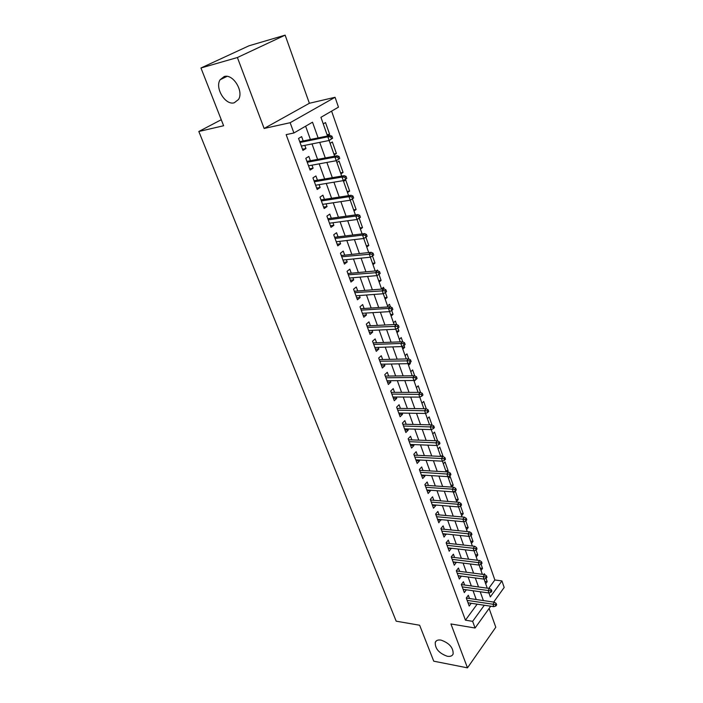 <?xml version="1.0" encoding="UTF-8"?>
<svg xmlns="http://www.w3.org/2000/svg" width="703" height="703" viewBox="0 0 703 703"><rect width="100%" height="100%" fill="white"/><g stroke="black" fill="none" stroke-linecap="round" stroke-linejoin="round"><path stroke-width="1.05" d="M441.027 640.108C449.305 643.06 453.347 647.683 453.136 653.983C452.249 656.004 450.289 656.76 447.24 656.25C438.988 653.245 434.99 648.614 435.254 642.366C436.115 640.398 438.039 639.642 441.027 640.108M224.169 76.565C232.948 73.455 244.038 91.346 238.484 99.51L234.257 102.779C225.452 105.635 214.556 87.928 220.144 79.711L224.169 76.565M488.717 588.376L494.859 579.984L501.924 580.915L504.174 587.453L493.673 602.093M221.26 119.721L198.826 131.479L396.184 621.18L419.638 625.239L433.742 661.18L467.477 667.85L495.791 627.252L489.112 608.464M198.826 131.479L223.624 125.74L200.961 67.989L249.011 45.783L285.137 35.15L237.394 57.523L264.135 128.464L290.146 122.709L335.059 97.278L338.459 107.155L320.928 117.322L327.528 135.995M264.135 128.464L309.373 103.279L285.137 35.15M309.373 103.279L335.059 97.278M494.859 579.984L331.596 111.136M200.961 67.989L237.394 57.523M469.525 598.525L468.33 595.256L466.274 598.007L469.209 606.048L471.247 603.271L468.022 602.796L493.805 606.68L492.944 604.229L467.135 600.371M464.621 585.037L463.418 581.733L461.335 584.474L464.305 592.611L466.344 589.782M459.648 571.372L458.444 568.042L456.326 570.757L459.34 579.008L461.379 576.117M454.621 557.532L453.4 554.166L451.256 556.864L454.305 565.221L456.344 562.268M449.525 543.507L448.294 540.115L446.124 542.786L449.208 551.249L451.247 548.235M444.358 529.289L443.11 525.87L440.913 528.515L444.041 537.101L446.08 534.025M439.12 514.895L437.864 511.433L435.64 514.06L438.813 522.76L440.843 519.614M433.821 500.299L432.547 496.81L430.289 499.411L433.505 508.225L435.746 505.606L435.535 505.018M428.443 485.501L427.16 481.986L424.867 484.552L428.127 493.488L430.403 490.905L430.157 490.211M422.986 470.509L421.695 466.95L419.375 469.499L422.679 478.558L424.981 475.993L424.7 475.21M417.468 455.307L416.158 451.721L413.803 454.235L417.16 463.418L419.489 460.887L419.173 459.999M411.861 439.893L410.543 436.273L408.162 438.76L411.554 448.075L413.926 445.561L413.566 444.586M406.185 424.269L404.849 420.614L402.432 423.074L405.877 432.512L408.276 430.034L407.881 428.944M400.429 408.425L399.084 404.726L396.624 407.16L400.121 416.73L402.555 414.287L402.125 413.092M394.585 392.362L393.223 388.618L390.736 391.017L394.278 400.728L396.747 398.311L396.272 397.01M388.662 376.061L387.291 372.291L384.761 374.655L388.355 384.497L390.859 382.116L390.35 380.701M382.652 359.532L381.263 355.718L378.706 358.047L382.344 368.038L384.893 365.692L384.339 364.163M376.562 342.765L375.156 338.908L372.555 341.21L376.254 351.342L378.829 349.022L378.232 347.379M370.376 325.753L368.961 321.86L366.316 324.118L370.068 334.4L372.687 332.115L372.045 330.348M364.101 308.485L362.669 304.557L359.989 306.772L363.794 317.211L366.456 314.97L365.771 313.072M357.73 290.972L356.289 287L353.565 289.179L357.432 299.768L360.129 297.562L359.391 295.541M351.272 273.195L349.813 269.179L347.054 271.314L350.973 282.061L353.706 279.899L352.924 277.747M344.716 255.154L343.24 251.094L340.437 253.185L344.417 264.1L347.194 261.973L346.359 259.688M338.055 236.841L336.561 232.728L333.714 234.784L337.756 245.865L340.577 243.783L339.698 241.357M331.298 218.246L329.786 214.09L326.895 216.102L330.999 227.35L333.863 225.311L332.932 222.737M324.435 199.371L322.914 195.17L319.979 197.13L324.145 208.545L327.053 206.559L326.06 203.844M317.466 180.196L315.928 175.952L312.949 177.868L317.176 189.459L320.129 187.516L319.083 184.652M310.392 160.732L308.837 156.435L305.805 158.298L310.102 170.073L313.099 168.184L312 165.161M327.088 134.765L329.619 134.247L325.507 122.559L323.248 123.886M333.872 153.957L336.394 153.482L332.343 141.971L330.12 143.342M340.551 172.859L343.073 172.428L339.074 161.092L336.886 162.498M347.133 191.488L349.646 191.093L345.709 179.924L343.556 181.365M353.609 209.837L356.122 209.485L352.379 198.87M359.998 227.921L362.502 227.605L359.189 218.194M366.289 245.742L368.794 245.461L365.885 237.219M372.493 263.309L374.989 263.063L372.485 255.954M378.609 280.62L381.096 280.409L378.987 274.407M377.696 270.76L377.441 270.031L376.404 270.857M384.638 297.685L387.116 297.51L385.385 292.58M384.093 288.915L383.513 287.281L381.544 288.915M390.587 314.513L393.056 314.364L391.685 310.48M390.393 306.807L389.506 304.285L387.555 305.946M396.448 331.104L398.909 330.99L397.898 328.116M400.244 341.869L394.691 326.078L396.562 324.417L395.411 321.043L393.487 322.739M402.221 347.467L404.682 347.379L404.014 345.489M402.714 341.799L401.228 337.572L399.339 339.294M408.1 363.592L410.376 363.548L410.042 362.607M408.742 358.908L406.967 353.873L405.104 355.621M415.974 379.488L414.164 381.272M414.682 375.762L412.626 369.945L410.789 371.72M420.535 392.388L418.215 385.806L416.396 387.599M398.768 413.039L425.561 413.461L424.524 410.534L426.264 408.751L423.716 401.439L421.932 403.258M431.985 424.92L429.155 416.87L427.389 418.707M440.702 456.405L435.869 442.653L437.556 440.816L434.516 432.09L432.776 433.953M440.526 455.904L442.943 456.019L439.806 447.108L438.083 448.989M445.711 470.588L448.119 470.72L445.017 461.924L443.329 463.831M450.825 485.07L453.224 485.228L450.166 476.546L448.496 478.471M455.878 499.367L458.268 499.552L455.272 491.046M460.86 513.471L463.251 513.682L460.579 506.107M465.781 527.399L468.163 527.637L465.808 520.958M470.641 541.152L473.014 541.407L470.975 535.616M475.439 554.729L477.803 555.01L476.063 550.071M480.175 568.138L482.53 568.437L481.089 564.342M327.387 135.6L329.619 134.247M334.197 154.871L336.394 153.482M340.902 173.852L343.073 172.428M347.502 192.552L349.646 191.093M354.013 210.979L356.122 209.485M360.428 229.134L362.502 227.605M366.746 247.025L368.794 245.461M372.977 264.653L374.989 263.063M379.11 282.035L381.096 280.409M385.165 299.162L387.116 297.51M391.123 316.051L393.056 314.364M397.01 332.695L398.909 330.99M402.81 349.119L404.682 347.379M408.522 365.305L410.376 363.548M442.521 456.484L442.943 456.019M447.073 471.906L448.119 470.72M451.625 487.1L453.224 485.228M453.602 492.917L455.157 491.098M456.634 501.503L458.268 499.552M461.634 515.65L463.251 513.682M466.564 529.623L468.163 527.637M471.441 543.41L473.014 541.407M476.247 557.022L477.803 555.01M480.993 570.467L482.53 568.437M483.849 574.5L484.402 573.762L484.71 574.632M485.685 583.745L487.197 581.697L486.045 578.411M318.116 137.92L312.51 122.199L293.907 132.981L286.147 134.633L465.439 620.169L477.152 604.167M476.221 599.51L473.057 590.731M471.335 585.968L468.11 577.005M466.397 572.242L463.092 563.103M461.379 558.34L458.013 549.008M456.3 544.254L452.873 534.728M451.159 529.974L447.653 520.246M445.939 515.501L442.363 505.58M440.658 500.844L437.002 490.712M435.298 485.975L431.572 475.632M429.867 470.913L426.062 460.351M424.366 455.632L420.473 444.858M418.777 440.148L414.814 429.138M413.118 424.436L409.067 413.206M407.38 408.513L403.241 397.037M401.554 392.362L397.336 380.648M395.648 375.982L391.343 364.013M389.664 359.356L385.253 347.141M383.583 342.502L379.084 330.015M377.414 325.392L372.827 312.642M371.158 308.028L366.465 295.014M364.813 290.418L360.015 277.114M358.363 272.536L353.468 258.95M351.825 254.389L346.825 240.505M345.182 235.962L340.076 221.779M338.442 217.262L333.222 202.763M331.596 198.264L326.262 183.457M324.645 178.975L319.188 163.843M317.58 159.388L312.009 143.922M310.41 139.493L305.62 126.197M303.204 140.96L301.631 136.619L298.555 138.429L302.914 150.389L305.963 148.544L304.803 145.363M490.72 606.214L475.079 628.016L450.931 623.956L467.477 667.85M475.079 628.016L472.644 621.347L484.305 605.248M465.439 620.169L472.644 621.347M293.907 132.981L290.146 122.709M488.945 592.989L490.334 596.917L501.924 580.915M329.118 140.495L334.663 156.198M336.262 160.715L341.684 176.075M343.292 180.618L348.6 195.645M322.615 204.362L350.235 200.214L355.402 214.916M329.487 223.203L357.045 219.503L362.107 233.888M363.732 238.493L368.706 252.57M342.932 260.048L370.358 257.193L375.209 270.971M349.505 278.054L376.87 275.611L381.606 289.091M355.982 295.796L383.276 293.749L387.915 306.947M389.567 311.622L394.128 324.54M401.905 346.57L406.281 358.943M380.956 364.233L407.968 363.662L412.222 375.78M413.891 380.499L418.083 392.362M392.915 397.002L419.779 397.098L423.856 408.715M425.535 413.461L429.551 424.84M404.541 428.856L431.255 429.595L435.166 440.728M415.851 459.832L442.415 461.177L446.159 471.854M421.387 475.008L447.873 476.634L451.546 487.1M453.233 491.88L456.853 502.127M458.549 506.925L462.091 516.96M437.556 519.306L463.813 521.758L467.258 531.582M468.954 536.389L472.354 546.02M474.059 550.827L477.39 560.256M453.084 561.864L479.112 565.071L482.355 574.307M458.128 575.687L484.068 579.123L487.249 588.174M483.374 600.573L480.219 591.75M478.515 586.961L475.298 577.963M473.585 573.173L470.307 563.991M468.593 559.201L465.245 549.825M463.541 545.045L460.122 535.475M458.418 530.703L454.929 520.932M453.224 516.16L449.656 506.186M447.96 501.424L444.322 491.239M442.626 486.485L438.909 476.089M437.213 471.335L433.417 460.72M431.73 455.983L427.855 445.14M426.167 440.412L422.213 429.348M420.526 424.621L416.492 413.32M414.805 408.601L410.684 397.072M409.005 392.362L404.796 380.578M403.118 375.885L398.821 363.855M397.151 359.171L392.757 346.887M391.088 342.212L386.606 329.663M384.945 325.006L380.367 312.185M378.706 307.545L374.031 294.443M372.379 289.821L367.599 276.437M365.955 271.833L361.07 258.159M359.426 253.572L354.435 239.6M352.809 235.03L347.704 220.76M346.087 216.208L340.876 201.62M339.25 197.086L333.925 182.182M332.317 177.674L326.877 162.437M325.278 157.947L319.716 142.375M302.492 149.229L305.963 148.544M484.85 581.381L487.197 581.697M309.636 168.808L313.099 168.184M316.675 188.088L320.129 187.516M323.6 207.069L327.053 206.559M330.428 225.768L333.863 225.311M337.15 244.178L340.577 243.783M343.767 262.324L347.194 261.973M350.287 280.198L353.706 279.899M356.72 297.808L360.129 297.562M363.056 315.172L366.456 314.97M369.295 332.273L372.687 332.115M375.446 349.136L378.829 349.022M381.518 365.753L384.893 365.692M387.494 382.142L390.859 382.116M393.39 398.293L396.747 398.311M399.207 414.225L402.555 414.287M404.937 429.937L408.276 430.034M410.596 445.43L413.926 445.561M416.167 460.711L419.489 460.887M421.668 475.79L424.981 475.993M427.099 490.659L430.403 490.905M432.45 505.334L435.746 505.606M437.741 519.816L441.027 520.123M442.952 534.095L446.229 534.438M448.092 548.199L451.361 548.568M453.171 562.11L456.432 562.514M458.189 575.854L461.44 576.284M463.136 589.404L466.379 589.87M332.642 138.21L331.921 136.171L330.709 136.909L331.429 138.957L332.642 138.21L329.136 140.486L301.332 146.057M331.429 138.957L329.136 140.486L327.844 136.813L330.032 135.486L299.733 141.672M330.709 136.909L327.844 136.813L300.032 142.472M331.921 136.171L330.032 135.486M339.751 158.456L339.048 156.444L337.853 157.208L338.565 159.221L339.751 158.456L336.28 160.715L308.538 165.794M338.565 159.221L336.28 160.715L335.006 157.094L337.159 155.732L306.93 161.382M337.853 157.208L335.006 157.094L307.255 162.261M339.048 156.444L337.159 155.732M344.892 177.182L345.586 179.168L346.764 178.377L346.061 176.4L344.892 177.182L342.053 177.059L343.31 180.618L315.629 185.223M314.364 181.752L342.053 177.059L344.18 175.653L314.013 180.785M346.061 176.4L344.18 175.653M343.31 180.618L345.586 179.168M352.502 198.8L353.653 197.991L352.968 196.049L351.808 196.849L352.502 198.8L350.235 200.214L348.996 196.708L351.087 195.267L320.99 199.898M351.808 196.849L348.996 196.708L321.368 200.935M352.968 196.049L351.087 195.267M359.303 218.123L360.437 217.297L359.769 215.382L358.627 216.208L359.303 218.123L357.045 219.503L355.832 216.049L357.88 214.573L327.853 218.721M358.627 216.208L355.832 216.049L328.257 219.837M359.769 215.382L357.88 214.573M365.34 235.268L365.999 237.157L367.124 236.313L366.456 234.424L365.34 235.268L362.555 235.092L363.759 238.493L336.262 241.762M335.05 238.44L362.555 235.092L364.576 233.589L334.619 237.263M366.456 234.424L364.576 233.589M363.759 238.493L365.999 237.157M372.599 255.892L373.706 255.031L373.047 253.168L371.949 254.029L372.599 255.892L370.358 257.193L369.18 253.845L371.175 252.307L341.289 255.523M371.949 254.029L341.746 256.771M373.047 253.168L371.175 252.307M379.102 274.346L380.182 273.467L379.541 271.63L378.451 272.509L379.102 274.346L376.87 275.611L375.701 272.316L377.66 270.743L347.853 273.511M378.451 272.509L348.337 274.829M379.541 271.63L377.66 270.743M385.499 292.518L386.562 291.622L385.929 289.821L384.857 290.717L385.499 292.518L383.276 293.749L382.124 290.506L384.058 288.898L354.321 291.244M384.857 290.717L354.822 292.624M385.929 289.821L384.058 288.898M391.176 308.643L391.799 310.418L392.854 309.505L392.23 307.729L391.176 308.643L388.46 308.424L389.585 311.622L362.361 313.283M361.219 310.155L388.46 308.424L390.358 306.789L360.692 308.714M392.23 307.729L390.358 306.789M389.585 311.622L391.799 310.418M398.012 328.055L399.049 327.132L398.434 325.375L397.397 326.306L398.012 328.055L395.807 329.224L368.653 330.515M398.434 325.375L396.562 324.417L366.975 325.928M397.397 326.306L367.528 327.431M403.522 343.705L404.128 345.428L405.148 344.488L404.541 342.765L403.522 343.705L400.833 343.468L401.931 346.57L374.848 347.493M373.741 344.461L400.833 343.468L402.678 341.772L373.17 342.888M404.541 342.765L402.678 341.772M401.931 346.57L404.128 345.428M410.157 362.555L411.167 361.597L410.57 359.901L409.559 360.85L410.157 362.555L407.968 363.662L406.888 360.604L408.707 358.882L379.277 359.62M409.559 360.85L379.866 361.237M410.57 359.901L408.707 358.882M415.508 377.748L416.097 379.427L417.09 378.451L416.501 376.782L415.508 377.748L412.854 377.485L413.918 380.499L386.984 380.736M385.903 377.783L412.854 377.485L414.647 375.745L385.288 376.105M416.501 376.782L414.647 375.745M413.918 380.499L416.097 379.427M421.949 396.053L422.934 395.068L422.354 393.416L421.369 394.401L421.949 396.053L419.779 397.098L418.733 394.128L420.499 392.362L391.219 392.362M421.369 394.401L391.852 394.093M422.354 393.416L420.499 392.362M428.118 409.823L427.152 410.816L427.723 412.45L428.689 411.448L428.118 409.823L426.264 408.751L397.072 408.39M427.152 410.816L397.722 410.174M425.561 413.461L427.723 412.45M433.417 428.602L434.366 427.591L433.804 425.992L432.846 427.002L433.417 428.602L431.255 429.595L430.236 426.712L431.95 424.893L402.837 424.19M432.846 427.002L403.513 426.027M433.804 425.992L431.95 424.893M439.024 444.533L439.955 443.514L439.401 441.932L438.461 442.952L439.024 444.533L436.871 445.5L410.236 444.454M439.401 441.932L437.556 440.816L408.531 439.779M438.461 442.952L409.216 441.66M444.551 460.237L445.474 459.208L444.929 457.644L444.006 458.681L444.551 460.237L442.415 461.177L441.422 458.374L443.083 456.511L414.137 455.149M444.006 458.681L414.84 457.082M444.929 457.644L443.083 456.511M450.008 475.729L450.913 474.683L450.377 473.145L449.463 474.191L450.008 475.729L447.873 476.634L446.897 473.875L448.54 471.994L419.673 470.316M449.463 474.191L420.394 472.293M450.377 473.145L448.54 471.994M454.85 489.481L455.386 491.002L456.282 489.938L455.746 488.427L454.85 489.481L452.293 489.156L453.259 491.889L426.844 489.973M425.869 487.293L452.293 489.156L453.918 487.258L425.13 485.272M455.746 488.427L453.918 487.258M453.259 491.889L455.386 491.002M460.157 504.561L460.685 506.063L461.572 504.991L461.045 503.497L460.157 504.561L457.618 504.236L458.567 506.925L432.24 504.736M431.273 502.1L457.618 504.236L459.217 502.32L430.517 500.035M461.045 503.497L459.217 502.32M458.567 506.925L460.685 506.063M465.922 520.923L466.792 519.842L466.274 518.366L465.395 519.447L465.922 520.923L463.813 521.758L462.873 519.104L464.446 517.171L435.834 514.596M465.395 519.447L436.598 516.705M466.274 518.366L464.446 517.171M470.562 534.122L471.08 535.572L471.941 534.491L471.432 533.032L470.562 534.122L468.057 533.77L468.98 536.389L442.802 533.682M441.862 531.108L468.057 533.77L469.604 531.82L441.08 528.964M471.432 533.032L469.604 531.82M468.98 536.389L471.08 535.572M475.667 548.595L476.168 550.036L477.021 548.938L476.511 547.505L475.667 548.595L473.163 548.243L474.077 550.827L447.978 547.865M447.046 545.326L473.163 548.243L474.701 546.275L446.256 543.147M476.511 547.505L474.701 546.275M474.077 550.827L476.168 550.036M481.195 564.298L482.03 563.191L481.529 561.776L480.694 562.883L481.195 564.298L479.112 565.071L478.207 562.523L479.718 560.537L451.361 557.136M480.694 562.883L452.17 559.36M481.529 561.776L479.718 560.537M486.151 578.376L486.977 577.26L486.485 575.862L485.659 576.978L486.151 578.376L484.068 579.123L483.181 576.609L484.675 574.606L456.396 570.95M485.659 576.978L457.222 573.209M486.485 575.862L484.675 574.606M490.553 590.889L491.037 592.269L491.854 591.144L491.371 589.764L490.553 590.889L488.093 590.511L488.972 592.998L463.101 589.325M462.214 586.882L488.093 590.511L489.569 588.499L461.379 584.588M491.371 589.764L489.569 588.499M488.972 592.998L491.037 592.269M495.387 604.615L495.87 605.977L496.67 604.844L496.195 603.482L495.387 604.615L492.944 604.229L494.394 602.199L466.291 598.042M496.195 603.482L494.394 602.199M493.805 606.68L495.87 605.977M220.144 79.711L227.034 76.381M435.254 642.366L436.387 640.846"/></g></svg>
